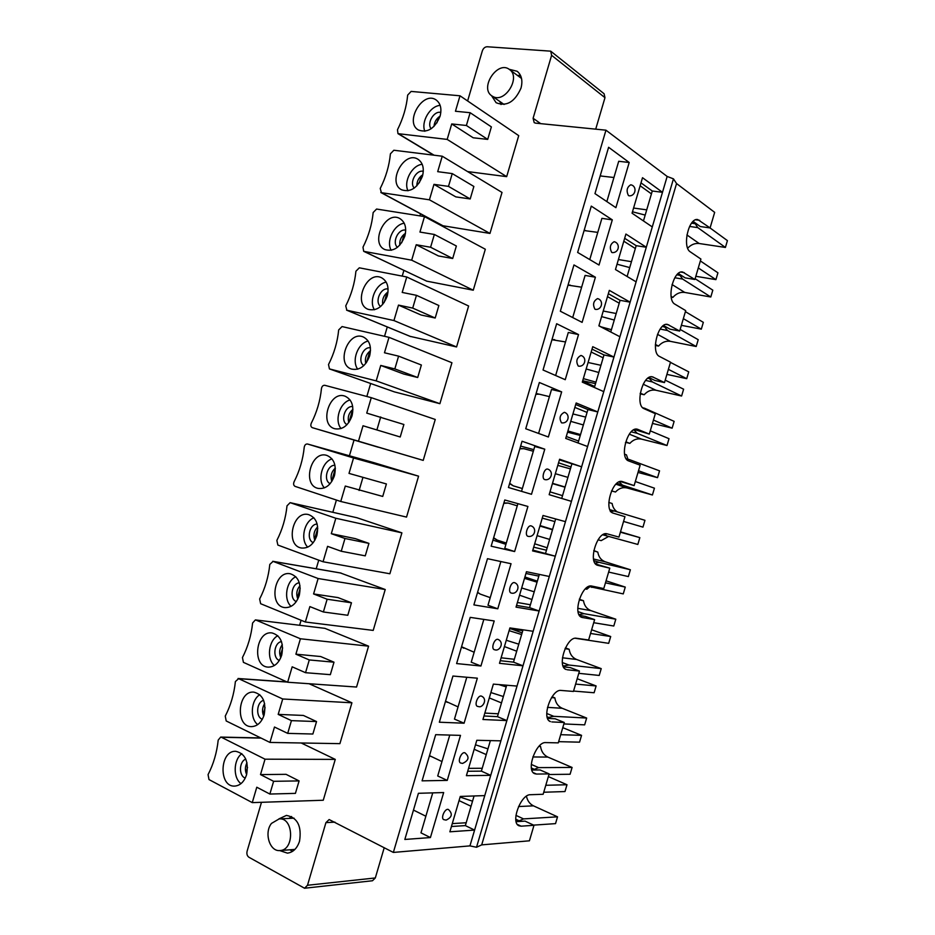<?xml version="1.0" encoding="UTF-8"?>
<svg xmlns="http://www.w3.org/2000/svg" width="935" height="935" viewBox="0 0 935 935"><rect width="100%" height="100%" fill="white"/><g stroke="black" fill="none" stroke-linecap="round" stroke-linejoin="round"><path stroke-width="1.4" d="M516.003 821.024L519.182 820.825L523.53 818.896L557.529 816.828L533.453 805.841C529.794 804.006 527.457 800.804 526.428 796.223M523.53 818.896L515.956 815.367M543.738 792.249L564.985 791.548L566.996 784.745L548.354 776.588M472.537 801.19L460.09 797.064M466.191 822.753L452.283 823.606M459.05 800.605L471.041 806.262M533.628 825.126L555.53 823.63L557.529 816.828M545.795 785.283L566.996 784.745M538.922 746.387L540.535 746.41C541.318 751.541 543.749 755.094 547.828 757.069L572.091 767.448L538.642 767.623L531.29 764.421M558.651 741.665L579.548 742.168L581.558 735.354L562.776 727.664M487.953 748.865L475.483 744.809M482.226 768.278L468.552 768.36M474.174 749.274L486.258 754.603M539.366 745.92L540.535 746.41M538.642 767.623L534.364 769.33L531.653 769.353M548.962 774.519L570.093 774.25L572.091 767.448M560.708 734.688L581.558 735.354M551.533 697.615L554.841 697.861C555.635 702.945 558.09 706.416 562.216 708.286L586.654 718.045L553.765 716.327L546.753 713.487M573.564 691.058L594.111 692.753L596.121 685.951L577.199 678.728M503.369 696.528L490.875 692.543M506.197 686.909L498.834 684.572M498.285 713.791L484.833 713.089M489.297 697.931L501.487 702.921M552.082 696.762L554.841 697.861M553.765 716.327L547.361 717.706M563.875 723.935L584.655 724.859L586.654 718.045M575.621 684.093L596.121 685.951M563.139 666.117L568.889 665.019L601.228 668.63L576.603 659.479C572.442 657.726 569.964 654.325 569.158 649.287L565.067 648.656M568.889 665.019L562.332 662.553M590.534 633.474L610.695 636.525L608.685 643.338L575.282 638.266M518.785 644.168L506.279 640.265M511.725 629.08L522.104 632.901M521.625 634.549L509.108 630.658M522.77 630.658L509.657 628.776M514.332 659.28L501.113 657.808M504.421 646.564L516.716 651.216M565.418 647.908L569.158 649.287M578.788 673.329L599.218 675.444L601.228 668.63M610.695 636.525L591.621 629.781M579.01 614.599L584.013 613.687L615.803 619.204L590.99 610.66C586.806 609.012 584.305 605.693 583.475 600.702L579.466 599.954L579.373 599.054M585.322 588.91L586.864 589.225L589.775 586.759M584.013 613.687L578.052 611.619M605.471 582.832L625.27 587.087L623.259 593.9L588.851 586.444M477.469 592.708L478.112 592.942M534.212 591.797L521.683 587.975M524.921 576.977L537.344 581.184M537.052 582.178L524.512 578.356M538.829 576.124L525.949 573.471M530.402 604.758L517.394 602.502M519.556 595.186L531.945 599.51M579.396 599.312L583.475 600.702M593.713 622.71L613.792 626.018L615.803 619.204M625.27 587.087L606.055 580.822M591.761 587.414L590.651 586.011M595.116 563.197L599.148 562.344L630.377 569.766L605.377 561.841C601.17 560.287 598.634 557.05 597.804 552.106L593.783 550.575M598.038 539.799L601.182 540.629L608.521 536.503M599.148 562.344L593.912 560.684M620.396 532.19L639.844 537.637L637.834 544.45L602.783 534.82M492.955 540.126L505.928 544.334M549.651 539.413L537.087 535.65M540.056 525.575L552.585 529.444M552.48 529.783L539.916 526.043M554.899 521.578L542.242 518.13M546.461 550.212L533.686 547.185M534.691 543.784L547.185 547.781M593.818 550.867L597.804 552.106M608.638 572.068L628.367 576.579L630.377 569.766M639.844 537.637L620.501 531.84M606.897 536.059L604.945 533.885M611.502 490.91L615.51 492.009C618.888 488.327 622.768 486.983 627.14 487.988L652.42 494.989L654.43 488.175L635.332 481.525M608.802 502.457L612.133 503.498C612.717 507.237 614.459 510.054 617.357 511.924M610.356 511.632L614.283 510.989L609.947 509.727M614.283 510.989L644.963 520.316L642.953 527.13L623.563 521.426L642.953 527.13M652.42 494.989L616.913 483.278M520.631 446.089L533.803 449.653M552.421 483.605L565.02 487.205M565.079 487.006L552.503 483.325M567.919 477.376L555.332 473.706M570.981 466.997L558.546 462.79M557.786 465.385L570.432 468.867M562.543 495.655L549.99 491.845M611.525 490.898L615.51 492.009M622.032 484.692L619.215 481.876M625.445 442.641L626.041 441.893L629.839 443.389C633.24 439.649 637.144 438.223 641.55 439.123L667.006 445.516L669.016 438.69L650.269 430.836M624.568 454.165L626.462 454.877L627.923 459.214M627.502 460.242L629.43 459.611L626.205 458.769M629.43 459.611L659.549 470.843L657.539 477.656L638.009 472.432M667.006 445.516L637.179 433.314L631.195 431.83M536.129 393.46L538.654 394.067M567.568 432.18L580.273 435.441M580.53 434.576L567.919 430.977M583.358 424.946L570.747 421.358M587.051 412.417L574.85 407.415M572.933 413.948L585.672 417.092M578.613 441.075L566.294 436.481M625.69 442.325L629.839 443.389M638.512 470.749L657.539 477.656M633.591 429.948L634.304 430.24L633.451 430.03M637.179 433.314L634.304 430.24M640.241 393.261L644.18 394.745C647.593 390.947 651.52 389.451 655.961 390.246L681.603 396.019L683.614 389.194L665.217 380.148M643.783 408.537L644.577 408.221L642.801 407.812M644.577 408.221L674.135 421.358L672.125 428.172L652.455 423.415M681.603 396.019L652.326 381.912L645.617 380.428M582.715 380.732L595.525 383.666M595.969 382.146L583.335 378.617M598.809 372.504L586.175 368.986M603.145 357.813L591.165 352.027M588.08 362.5L600.936 365.304M594.695 386.471L582.598 381.106M640.159 393.822L644.18 394.745M653.448 420.06L672.125 428.172M648.189 377.985L649.509 378.628L647.815 378.254M652.326 381.912L649.509 378.628M655.377 344.419L658.521 346.079C661.945 342.245 665.895 340.667 670.372 341.345L696.201 346.511L698.211 339.685L680.166 329.436M670.453 362.383L688.733 371.85L686.722 378.675L666.912 374.386M696.201 346.511L667.485 330.499L660.145 329.073M611.42 329.681L601.205 326.899M614.26 320.05L601.602 316.603M619.227 303.185L607.481 296.629M603.239 311.028L616.188 313.505M610.789 331.855L598.914 325.719M655.353 345.436L658.521 346.079M668.396 369.36L686.722 378.675M662.915 325.976L664.727 326.993L662.296 326.525M667.485 330.499L664.727 326.993M671.096 296.348L672.861 297.412C676.309 293.52 680.283 291.86 684.782 292.445L710.799 296.991L712.809 290.166L695.114 278.7M685.402 311.659L703.33 322.341L701.32 329.155L681.37 325.345M710.799 296.991L682.644 279.074L674.801 277.753M629.722 267.574L617.03 264.208M635.332 248.535L623.809 241.207M618.409 259.544L631.452 261.683M671.213 297.12L672.861 297.412M683.345 318.648L701.32 329.155M677.746 273.943L679.955 275.346L676.882 274.832M682.644 279.074L679.955 275.346M687.692 248.172C691.094 244.596 694.939 243.042 699.205 243.521L725.408 247.448L727.418 240.622L710.016 227.918M700.35 260.923L717.928 272.81L715.918 279.635L695.827 276.293M725.408 247.448L697.802 227.626L689.574 226.445M645.185 215.085L632.469 211.789M651.426 193.872L640.136 185.761M633.579 208.049L646.728 209.849M698.293 267.924L715.918 279.635M692.66 221.864L695.172 223.687L691.549 223.173M697.802 227.626L695.172 223.687M245.952 772.801L247.541 767.39M263.086 714.492L265.096 707.678M280.231 656.171L282.65 647.943M297.365 597.827L300.205 588.185M314.522 539.472L317.771 528.404M331.68 481.081L335.338 468.599M348.954 422.293L352.705 409.53M366.532 362.453L369.874 351.092M384.121 302.589L387.055 292.643M401.723 242.714L404.236 234.171M419.324 182.804L421.416 175.675M436.937 122.882L438.608 117.167M271.501 823.396L279.179 818.896C293.754 817.307 294.7 850.184 279.986 850.534C269.736 851.937 263.822 832.688 271.501 823.396M289.067 818.417L291.545 816.512M292.48 851.399L289.908 849.786M493.236 96.691L491.857 95.908C479.188 87.925 497.759 59.957 509.493 69.529C521.029 77.079 505.332 103.142 493.236 96.691M501.02 104.533L499.933 101.576M517.452 75.431L520.526 75.454M628.437 195.544C626.123 190.752 626.894 187.164 630.763 184.791C637.506 186.1 635.683 196.327 629.173 195.824L628.437 195.544M643.455 220.929L652.279 191.009L662.483 192.318L652.291 226.924L632.06 213.203L642.509 177.708L662.483 192.318L667.158 176.446L605.962 130.187L535.533 123.128L534.189 122.637L533.102 118.266L540.71 123.654M652.279 191.009L640.989 182.851M629.197 162.491L615.896 207.675L594.964 193.615L608.603 147.286L629.197 162.491L618.713 161.276L606.838 201.598M431.14 128.773C426.676 123.514 433.489 111.23 440.28 112.317L440.841 112.399M434.004 126.412C434.401 121.947 436.435 118.523 440.104 116.127M424.829 131.286C420.808 121.76 430.088 106.006 440.151 105.374M440.069 116.232C434.775 128.621 427.54 133.214 418.389 130C404.2 122.181 422.9 90.356 436.142 99.963C440.619 103.399 441.928 108.822 440.069 116.232M487.708 139.397L473.192 137.784L451.722 123.946L466.39 125.489L470.141 112.703L491.378 126.891L487.708 139.397L466.39 125.489M433.688 155.163L397.971 133.647L397.48 129.755C403.16 118.429 406.55 106.87 407.672 95.078L411.131 91.42L459.997 95.791L455.45 111.253L470.141 112.703M397.971 133.647L447.175 139.409L451.722 123.946M459.997 95.791L518.726 135.645L506.665 176.645L447.175 139.409M467.57 171.573L506.665 176.645M693.151 221.396L700.268 226.539L710.086 227.93L714.667 212.362L676.554 183.552L481.7 844.878L476.523 847.262L469.943 845.883L393.354 852.428L329.143 819.551L325.929 822.625L307.498 885.27L304.553 888.238L248.909 857.243C247.12 855.922 246.524 853.912 247.109 851.189L261.473 802.312M678.284 273.476L685.145 277.859L694.88 279.495L682.655 272.015C673.364 269.607 666.152 299.995 674.976 304.214L685.706 310.619L679.687 331.048L667.567 324.445C658.1 321.745 650.374 352.74 659.572 356.48L670.512 362.161L664.493 382.579L652.513 376.863C642.848 373.86 634.596 405.486 644.168 408.735L655.33 413.679L649.311 434.097L637.46 429.247C627.63 425.928 618.806 458.232 628.776 460.978L640.148 465.186L634.129 485.604L622.418 481.595C612.448 477.972 603.005 510.989 613.383 513.198L624.966 516.681L618.947 537.087L607.283 533.885C597.383 530.262 587.379 562.928 597.664 565.313L609.795 568.164L595.735 564.074M611.7 252.392C609.316 247.646 610.123 244.082 614.143 241.709C620.466 243.1 619.367 252.894 612.308 252.614L611.7 252.392M594.964 309.216C592.51 304.518 593.374 300.976 597.547 298.604C604.174 300.24 601.906 310.291 595.443 309.38L594.964 309.216M610.742 331.995L620.08 300.31L630.12 302.169L619.928 336.752L598.879 325.848L609.328 290.376L630.12 302.169L636.104 281.844L615.464 269.537L625.912 234.054L646.295 247.249L636.104 281.844M620.08 300.31L608.346 293.719M595.408 277.227L582.119 322.376L560.334 311.226L573.961 264.932L595.408 277.227L585.1 275.416L572.699 317.561M397.457 247.319C391.66 242.527 398.357 228.456 405.661 230.15L405.72 230.162M399.759 245.18C399.42 240.108 401.314 236.158 405.474 233.329M391.181 250.311C385.886 241.265 393.939 224.494 404.224 223.22M404.832 236.146C400.192 247.518 393.518 251.994 384.823 249.563C369.734 243.112 385.489 210.223 399.771 218.51C405.135 221.946 406.83 227.824 404.832 236.146M452.692 258.504L438.457 255.956L416.215 244.736L430.591 247.249L434.354 234.463L456.362 245.998L452.692 258.504L430.591 247.249M426.15 280.862L363.692 251.328L362.979 247.191C368.612 236.029 372.001 224.47 373.158 212.537L376.583 209.043L424.49 216.604L419.944 232.067L434.354 234.463M363.692 251.328L411.68 260.187L416.215 244.736M424.49 216.604L485.323 249.236L473.262 290.212L411.68 260.187M426.512 281.108L473.262 290.212M663.523 325.532L670.021 329.167L679.687 331.048M648.89 377.541L654.897 380.463L664.493 382.579M578.239 366.029C575.715 361.366 576.626 357.848 580.951 355.464C587.519 357.357 585.029 367.221 578.566 366.134L578.239 366.029M561.514 422.819C558.931 418.202 559.878 414.708 564.366 412.312C570.514 414.193 568.737 423.765 561.701 422.877L561.514 422.819M578.052 442.98L587.905 409.553L597.781 411.949L587.601 446.509L565.722 438.421L576.159 402.973L597.781 411.949L603.765 391.636L582.295 382.146L592.743 346.686L613.944 357.065L603.765 391.636M587.905 409.553L575.715 404.516M561.654 391.882L548.366 436.996L525.739 428.756L539.355 382.497L561.654 391.882L551.521 389.486L538.583 433.443M363.82 365.62C357.147 361.588 362.757 346.417 370.424 347.785M365.749 363.516C364.673 358.234 366.263 353.944 370.505 350.648M357.719 369.196C351.326 360.781 357.836 343.168 368.145 341.041M369.629 355.966C365.597 366.321 359.519 370.681 351.42 369.044C335.607 364.159 348.136 330.184 363.283 336.962C369.617 340.305 371.733 346.64 369.629 355.966M417.7 377.506L403.745 374.047L380.744 365.445L394.827 368.916L398.591 356.142L421.369 365.012L417.7 377.506L394.827 368.916M394.126 391.788L329.447 368.916L328.512 364.545C334.099 353.535 337.488 341.988 338.68 329.915L342.058 326.572L389.007 337.336L384.472 352.775L398.591 356.142M329.447 368.916L376.209 380.884L380.744 365.445M389.007 337.336L451.932 362.745L439.894 403.686L376.209 380.884M394.266 391.847L439.894 403.686M634.444 429.539L649.311 434.097M620.372 481.537L634.129 485.604M544.789 479.585C541.096 478.708 544.205 467.851 547.793 469.136C554.233 471.333 551.241 481.058 544.836 479.597L544.789 479.585M528.076 536.339L527.983 536.304C524.255 535.404 527.656 524.535 531.22 525.926C537.391 528.24 534.621 537.508 528.287 536.398L527.983 536.304M532.833 550.084L555.285 556.196L532.588 550.914L543.025 515.489L565.465 521.66L522.992 665.802L499.489 663.324L509.914 627.923L533.16 631.289M545.619 553.076L555.67 518.96M517.908 503.661L504.76 548.319L514.636 551.545L491.156 546.204L504.771 499.98L527.913 506.454L514.636 551.545M330.125 483.699C323.007 480.426 327.133 464.707 334.94 465.314M331.82 481.443C330.184 476.266 331.352 471.824 335.314 468.096M324.387 487.883C317.14 480.216 321.897 462.03 331.983 458.875M334.438 475.705C330.967 485.055 325.52 489.285 318.099 488.397C301.818 485.195 310.981 450.238 326.747 455.368C334.064 458.501 336.623 465.279 334.438 475.705M386.4 483.956L349.012 473.402L386.4 483.956L382.731 496.438L345.296 486.06L340.761 501.487L406.538 517.09L418.576 476.172L373.568 462.556M362.85 477.738L359.098 490.489M349.012 473.402L353.547 457.975L307.522 444.008C305.792 443.868 304.693 444.931 304.237 447.21C302.987 459.424 299.597 470.959 294.069 481.817C293.228 484.003 293.578 485.522 295.109 486.387L340.761 501.487M353.547 457.975L418.576 476.172M609.795 568.164L603.776 588.559L591.902 586.093C582.049 583.124 571.939 614.844 581.921 617.416L594.625 619.624L585.368 616.399L579.466 615.394M511.375 593.059L511.118 593C507.436 591.984 511.153 581.196 514.671 582.704C520.935 585.263 517.312 594.216 511.877 593.199L511.118 593M494.673 649.778L494.276 649.673C490.63 648.551 494.65 637.845 498.11 639.447C504.514 642.333 499.933 651.005 495.445 649.965L494.276 649.673M500.26 660.706L513.49 662.144L522.992 665.802L506.863 720.581L490.723 775.349L466.401 775.664L476.815 740.286L500.891 740.847M513.49 662.144L523.016 629.828M483.827 619.402L471.228 662.19L480.929 666.012L456.607 663.569L470.212 617.369L494.194 620.957L480.929 666.012M296.313 601.579C289.149 598.926 291.673 583.241 299.329 582.809M297.856 598.984C295.927 594.169 296.64 589.751 299.983 585.731M291.077 606.359C283.258 599.452 286.25 581.032 295.834 576.743M299.282 595.35C296.29 603.753 291.463 607.832 284.789 607.598C268.322 606.137 274.13 570.327 290.236 573.751C298.499 576.568 301.514 583.767 299.282 595.35M351.455 602.794L327.133 599.23L313.587 593.947L338.026 597.594L351.455 602.794L347.797 615.277L323.381 611.981L309.871 606.593L305.348 622.009L373.205 630.412L385.232 589.517L340.492 572.991M327.133 599.23L323.381 611.981M313.587 593.947L318.122 578.52L273.078 561.386L269.806 564.413C268.52 576.778 265.131 588.302 259.649 598.996L260.643 603.718L305.348 622.009M318.122 578.52L385.232 589.517M549.231 720.838L550.434 721.61C541.084 718.723 551.405 688.733 561.14 690.439L573.447 691.444L579.455 671.061L570.268 667.602L563.466 666.854M551.86 721.925L564.296 722.486L555.18 718.781L547.606 718.407M477.972 706.463L477.434 706.346C473.846 705.119 478.171 694.46 481.56 696.178C488.07 699.205 482.612 707.783 479.012 706.708L477.434 706.346M461.282 763.135L460.604 762.995C457.075 761.674 461.703 751.074 465.011 752.874C469.697 756.988 468.879 760.506 462.556 763.428L460.604 762.995M467.699 771.258L481.385 771.141L490.723 775.349L469.943 845.883M481.385 771.141L490.384 740.602M449.77 735.074L437.72 775.98L447.246 780.398L422.082 780.842L435.675 734.676L460.499 735.378L447.246 780.398M262.326 719.284C255.43 717.04 256.506 701.94 263.647 700.35M263.764 716.093C261.858 711.839 262.151 707.69 264.628 703.634M257.698 724.602C249.622 718.396 250.942 700.07 259.79 694.682M264.149 714.913C261.566 722.451 257.324 726.355 251.422 726.635C235.024 726.881 237.677 690.369 253.841 692.122C262.957 694.553 266.381 702.15 264.149 714.913M316.544 721.563L291.44 720.64L278.186 714.398L303.384 715.439L316.544 721.563L312.874 734.022L287.7 733.379L274.481 727.033L269.946 742.437L339.908 743.652L351.922 702.793L309.053 683.73M291.44 720.64L287.7 733.379M278.186 714.398L282.721 698.983L238.635 678.67L235.398 681.545C234.077 694.039 230.688 705.563 225.253 716.105L226.2 720.967L269.946 742.437M282.721 698.983L351.922 702.793M517.359 824.401L521.134 826.178L518.995 825.792C510.288 822.648 520.783 794.166 530.414 794.715L543.142 794.271L549.149 773.899L540.103 769.961L531.84 770.019M521.134 826.178L533.99 825.301L525.026 821.117L516.143 821.678M676.554 183.552L673.457 178.854L667.158 176.446M652.291 226.924L646.295 247.249L636.174 245.671L624.662 238.296M619.928 336.752L613.944 357.065L603.987 354.938L592.019 349.129M587.601 446.509L565.465 521.66M443.774 819.633C440.315 818.219 445.247 807.653 448.473 809.546C452.867 813.777 452.084 817.295 446.1 820.112L443.774 819.633M509.178 69.295L517.184 71.282C521.636 75.057 522.91 80.655 521.005 88.1C514.823 102.008 506.525 106.87 496.111 102.721L491.565 95.686M278.852 818.92L286.414 815.413C297.47 817.506 301.841 826.108 299.539 841.208C297.155 848.384 293.123 852.358 287.431 853.141L279.635 850.558M380.825 192.493L442.664 225.709L489.963 233.434L502.013 192.446L442.243 156.215L393.845 150.243L390.409 153.819C389.276 165.682 385.886 177.241 380.229 188.484L381.386 192.68L429.422 199.81L433.969 184.359L448.484 186.381L452.248 173.594L473.87 186.462L470.2 198.956L455.824 196.888L433.969 184.359M410.114 336.355L456.572 346.955L468.622 306.002L406.748 276.982L359.309 267.819L355.919 271.232C354.739 283.247 351.35 294.794 345.74 305.885L346.862 310.233L393.939 320.553L398.485 305.102L421.089 315.013L435.196 318.017L412.709 308.094L398.485 305.102M378.149 447.187L312.348 427.681L423.216 460.394L435.254 419.464L371.277 397.667L324.807 385.302C323.042 385.185 321.932 386.272 321.453 388.574C320.238 400.718 316.848 412.253 311.285 423.193C310.443 425.378 310.794 426.874 312.348 427.681L358.479 441.203L363.014 425.764L400.215 436.984L363.014 425.764M331.306 533.686L344.98 538.49L368.928 543.387L355.358 538.642L331.306 533.686L335.829 518.259L290.13 502.656L287.01 505.823C285.748 518.107 282.37 529.642 276.853 540.418L277.87 545.058L323.054 561.76L389.872 573.763L401.898 532.856L357.03 517.768M324.901 628.343L255.384 619.917L252.602 622.99C251.293 635.414 247.904 646.938 242.445 657.562L243.416 662.354L287.641 682.234L292.176 666.819L305.535 672.697L309.286 659.946L295.892 654.184L300.416 638.769L368.577 646.167L324.901 628.343L255.384 619.917M287.641 682.234L356.551 687.038L368.577 646.167M260.503 774.589L273.616 781.309L299.095 780.912L286.063 774.332L260.503 774.589L265.026 759.185L221.42 737.271L220.683 737.084L218.206 740.076C216.862 752.64 213.472 764.164 208.061 774.624L208.996 779.568L252.263 802.616L323.265 800.243L335.268 759.395L301.21 742.986M467.617 100.968L482.343 50.864C483.325 48.258 484.926 46.879 487.135 46.75L550.715 51.168L551.615 55.317L533.102 118.266M283.036 681.662L283.422 680.341M299.621 625.235L301.082 620.267M316.205 568.784L318.742 560.17M332.813 512.286L336.413 500.05M349.421 455.777L354.038 440.046M366.847 396.487L370.657 383.502M384.53 336.308L387.277 326.946M402.225 276.106L403.897 270.39M419.92 215.891L420.528 213.823M393.354 852.428L605.962 130.187M599.008 265.037L577.643 252.438L591.282 206.121L612.308 219.865L599.008 265.037M565.243 379.703L543.036 370.003L556.652 323.732L578.531 334.566L565.243 379.703M531.501 494.288L508.441 487.497L522.057 441.25L544.778 449.186L531.501 494.288M497.782 608.79L473.881 604.898L487.486 558.686L511.048 563.723L497.782 608.79L487.988 605.261L500.856 561.538M464.087 723.211L439.345 722.217L452.937 676.04L477.341 678.179L464.087 723.211L454.468 719.097L466.787 677.256M430.416 837.561L404.832 839.455L418.412 793.301L443.669 792.553L430.416 837.561L420.972 832.851L432.741 792.88M451.43 826.505L465.35 825.605L474.594 830.081L449.864 831.799L460.277 796.445L484.762 795.603M483.968 715.988L497.443 716.654L506.863 720.581L482.939 719.506L493.364 684.116L517.02 686.08M516.541 605.413L529.561 607.621L539.144 611.011L516.038 607.131L526.463 571.717L549.312 576.486M571.437 501.359L549.161 494.673L559.597 459.237L581.617 466.81L559.399 459.88M694.88 279.495L700.911 259.065L690.392 251.924C681.919 247.249 688.663 217.423 697.744 219.55L710.086 227.93M565.231 669.004L566.178 669.507C556.5 666.772 566.727 635.952 576.521 638.266L588.618 640.008L594.625 619.624M533.266 772.637L536.503 774.063L534.715 773.701C525.68 770.674 536.094 741.467 545.771 742.589L558.288 742.869L564.296 722.486M481.7 844.878L529.42 840.81L533.99 825.301M304.553 888.238L372.481 880.747L375.321 877.953L384.227 847.694M551.615 55.317L604.98 97.684L604.08 93.734L550.715 51.168M627.104 276.468L636.174 245.671M589.763 259.579L601.906 218.358L612.308 219.865M414.287 188.075C409.144 183.038 415.923 169.866 422.971 171.245L423.298 171.304M416.835 185.855C416.881 181.028 418.868 177.323 422.83 174.716M407.976 190.81C403.312 181.507 412.008 165.226 422.211 164.303M422.456 176.201C417.477 188.075 410.523 192.61 401.583 189.793C386.926 182.629 404.189 150.278 417.968 159.254C422.889 162.702 424.373 168.347 422.456 176.201M470.2 198.956L448.484 186.381M442.243 156.215L437.697 171.666L452.248 173.594M429.422 199.81L489.963 233.434M382.731 304.401C382.018 299.177 383.782 295.039 388.025 291.977M555.635 375.508L568.305 332.463L578.531 334.566M594.391 387.499L603.987 354.938M393.939 320.553L456.572 346.955M435.196 318.017L438.866 305.523L416.461 295.32L402.202 292.433L406.748 276.982M348.778 422.526C347.399 417.267 348.79 412.873 352.939 409.355M521.531 491.342L534.738 446.486L544.778 449.186M561.713 498.437L571.823 464.134M358.479 441.203L423.216 460.394M400.215 436.984L403.885 424.49L366.742 413.106L371.277 397.667M314.85 540.266C313.026 535.241 313.961 530.776 317.666 526.884M529.561 607.621L539.343 574.406M323.054 561.76L327.577 546.344L341.24 551.253L344.98 538.49M335.829 518.259L401.898 532.856M280.827 657.597C278.875 653.039 279.366 648.715 282.3 644.636M497.443 716.654L506.7 685.226M309.286 659.946L333.994 662.19L320.693 656.534L295.892 654.184M246.641 774.472C244.888 770.569 244.993 766.653 246.98 762.738M536.503 774.063L549.149 773.899M567.241 669.764L579.455 671.061M465.35 825.605L474.068 795.965M252.263 802.616L256.786 787.223L269.864 794.049L273.616 781.309M265.026 759.185L335.268 759.395M246.595 774.659C244.187 781.789 240.225 785.599 234.685 786.101C218.416 787.153 219.596 750.349 235.702 751.296C245.192 753.516 248.827 761.3 246.595 774.659M299.095 780.912L295.425 793.371L269.864 794.049M240.961 783.647C232.862 777.733 233.423 759.582 241.838 753.668M245.262 778.084C238.6 775.945 239.033 761.324 245.8 759.15M300.416 638.769L255.851 620.034M281.715 655.143C278.934 663.102 274.399 667.099 268.123 667.134C251.655 666.538 255.851 630.354 272.027 632.937C280.722 635.566 283.948 642.976 281.715 655.143M333.994 662.19L330.335 674.661L305.535 672.697M274.399 665.51C266.417 658.965 268.544 640.545 277.8 635.706M279.343 660.449C272.272 658.03 274.048 642.579 281.493 641.574M316.86 535.533C313.634 544.404 308.503 548.564 301.444 548.015C285.035 545.689 292.515 510.288 308.48 514.566C316.275 517.546 319.069 524.547 316.86 535.533M368.928 543.387L365.258 555.857L341.24 551.253M307.732 547.15C300.158 539.857 304.027 521.52 313.903 517.803M313.237 542.662C306.049 539.729 309.368 523.939 317.152 524.067M352.027 415.841C348.287 425.694 342.526 429.995 334.753 428.744C318.671 424.689 329.529 390.199 345.015 396.171C351.841 399.42 354.178 405.977 352.027 415.841M380.709 416.952L376.957 429.714M341.041 428.557C334.192 420.516 339.837 402.576 350.064 399.946M346.99 424.689C340.036 421.042 344.921 405.521 352.705 406.561M387.23 296.068C382.894 306.925 376.524 311.343 368.098 309.321C352.624 303.63 366.8 270.192 381.538 277.742C387.382 281.154 389.276 287.255 387.23 296.068M416.461 295.32L412.709 308.094M374.432 309.777C368.565 301.023 375.87 283.808 386.202 282.136M380.639 306.493C374.339 302.063 380.592 287.372 388.095 288.985M604.98 97.684L595.712 129.159M518.539 806.543L533.453 805.841M425.869 816.243L413.48 810.072M519.182 820.825L515.793 819.235M532.833 756.964L547.828 757.069M441.963 761.558L429.504 755.644M534.364 769.33L531.407 768.032M547.478 707.363L562.216 708.286M458.057 706.895L445.527 701.203M549.546 717.823L547.127 716.841M562.438 657.796L576.603 659.479M474.15 652.256L461.563 646.751M564.728 666.293L562.952 665.626M577.76 608.299L590.99 610.66M490.232 597.64L480.286 594.111L477.598 592.276M579.922 614.751L578.917 614.412M593.526 558.99L605.377 561.841M517.265 505.823L508.137 503.065L503.778 503.346M497.28 540.114L493.645 537.777M508.056 503.042L503.883 502.983M615.908 484.201L627.14 487.988M522.361 488.502L513.257 485.838L509.692 483.266M519.825 448.823L523.787 448.671L533.336 451.254M513.257 485.838L522.349 488.549L513.257 485.838L509.587 483.605M629.278 434.167L641.55 439.123M535.884 394.278L539.261 394.184L549.418 396.627M643.187 384.203L655.961 390.246M551.942 339.721L565.523 341.941M657.469 334.309L670.372 341.345M568.012 285.14L581.64 287.197M672.043 284.532L684.782 292.445M584.083 230.548L597.781 232.383M686.909 234.93L699.205 243.521M600.165 175.932L613.933 177.51M398.661 133.88L434.062 155.198M680.925 272.097L684.28 272.646M364.112 251.468L426.933 281.248M651.52 376.77L653.471 377.191M329.599 368.963L394.406 391.894M307.557 444.02L373.638 462.58M581.278 617.123L582.61 617.591M273.078 561.386L341.146 573.108M238.635 678.67L287.255 682.059M673.457 178.854L476.523 847.262M375.321 877.953L307.498 885.27M334.94 822.134L325.929 822.625M381.386 192.68L443.213 225.884M666.211 324.422L668.876 324.924M695.675 219.795L699.696 220.344M221.42 737.271L261.11 738.101M290.317 502.714L357.38 517.85M597.36 565.196L597.991 565.406M636.84 429.142L638.067 429.445M346.862 310.233L410.675 336.577M414.392 810.633L413.469 810.096M430.836 756.497L429.481 755.702M447.304 702.372L445.504 701.297M463.795 648.236L461.516 646.891M480.286 594.111L477.54 592.474M493.563 538.046L496.789 539.974L506.302 543.06M519.907 448.543L523.787 448.671M535.942 394.067L539.261 394.184M551.989 339.569L554.747 339.674M568.048 285.046L570.256 285.128M584.106 230.489L585.789 230.559M600.176 175.897L601.345 175.955M279.986 850.534L294.922 849.412M279.179 818.896L294.058 818.172M491.857 95.908L504.082 104.475M509.493 69.529L521.543 78.47M373.603 462.568L307.522 444.008M340.819 573.015L272.751 561.292M286.975 681.931L238.028 678.506M260.772 737.937L220.683 737.084M357.205 517.803L290.13 502.656M410.383 336.483L346.569 310.139"/></g></svg>
